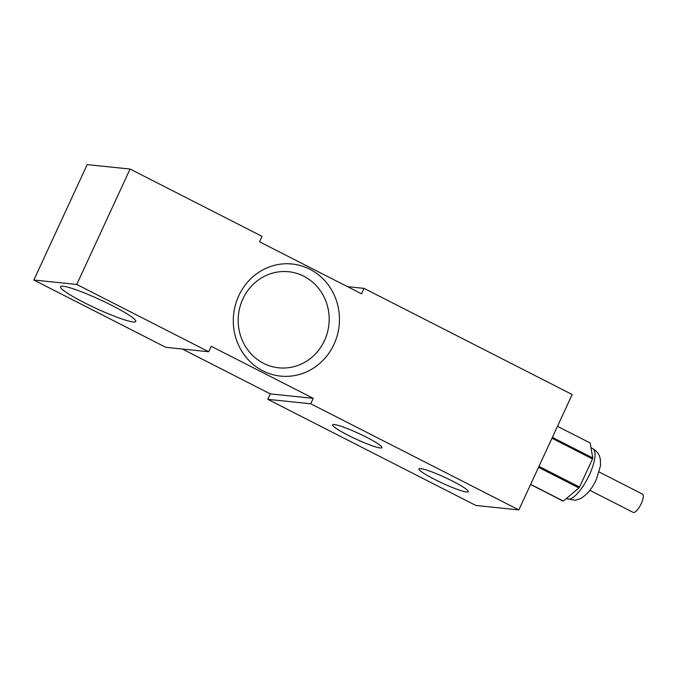 <?xml version="1.0" encoding="UTF-8"?>
<svg xmlns="http://www.w3.org/2000/svg" width="677" height="677" viewBox="0 0 677 677"><rect width="100%" height="100%" fill="white"/><g stroke="black" fill="none" stroke-linecap="round" stroke-linejoin="round"><path stroke-width="1.02" d="M557.467 426.315L590.2 443.012L592.764 457.999A32.2 10.197 117 0 1 592.536 458.938L579.546 487.042A32.2 10.197 117 0 1 578.928 487.939L563.382 501.065A32.2 10.197 117 0 1 562.985 501.022L530.582 484.495M33.85 280.024L76.763 284.45L208.711 351.744L165.797 347.318L33.85 280.024L87.172 164.621L130.086 169.047L262.033 236.341L259.519 241.782L361.535 293.81L364.048 288.368L572.167 394.505L518.844 509.908L475.931 505.482L267.813 399.345L270.326 393.904L182.325 349.019M208.711 351.744L211.224 346.294L313.239 398.33L310.726 403.771L267.813 399.345M310.726 403.771L518.844 509.908M452.761 481.237A27.165 3.131 24.8 0 1 468.315 491.688A27.165 3.131 24.8 0 1 442.343 483.141A27.165 3.131 24.8 0 1 418.995 468.899A27.165 3.131 24.8 0 1 452.761 481.237M366.392 437.181A27.165 3.131 24.8 0 1 381.938 447.641A27.165 3.131 24.8 0 1 355.967 439.085A27.165 3.131 24.8 0 1 332.619 424.851A27.165 3.131 24.8 0 1 366.392 437.181M84.253 302.661A41.449 4.781 -155.2 0 0 135.781 321.482A41.449 4.781 -155.2 0 0 112.052 305.522A41.449 4.781 -155.2 0 0 60.524 286.701A41.449 4.781 -155.2 0 0 84.253 302.661M130.086 169.047L76.763 284.45M333.989 344.331A56.343 53.043 95.9 0 0 292.159 264.005A56.343 53.043 95.9 0 0 238.769 295.773A56.343 53.043 95.9 0 0 280.6 376.099A56.343 53.043 95.9 0 0 333.989 344.331M347.521 286.659L364.048 288.368M270.326 393.904L313.239 398.33M578.928 487.939L538.511 467.333M579.546 487.042L538.968 466.351M563.382 501.065L530.641 484.368M592.764 457.999L552.347 437.384M592.536 458.938L551.958 438.239M599.162 472.004L642.465 494.092A10.265 3.25 117 0 1 640.704 504.712A10.265 3.25 117 0 1 633.139 512.379L589.836 490.292M591.013 447.742L592.798 448.656A28.172 8.928 117 0 1 589.439 474.721A28.172 8.928 117 0 1 567.199 498.847L566.454 498.467M324.486 340.59A48.295 45.469 95.9 0 0 303.804 276.224A48.295 45.469 95.9 0 0 242.874 298.963A48.295 45.469 95.9 0 0 263.556 363.321A48.295 45.469 95.9 0 0 324.486 340.59M592.798 448.656C598.485 452.067 599.441 456.044 599.61 456.45L600.372 459.251L600.499 465.776L596.352 479.375C592.493 488.235 587.103 494.701 580.189 498.78L575.188 500.252L567.199 498.847"/></g></svg>
